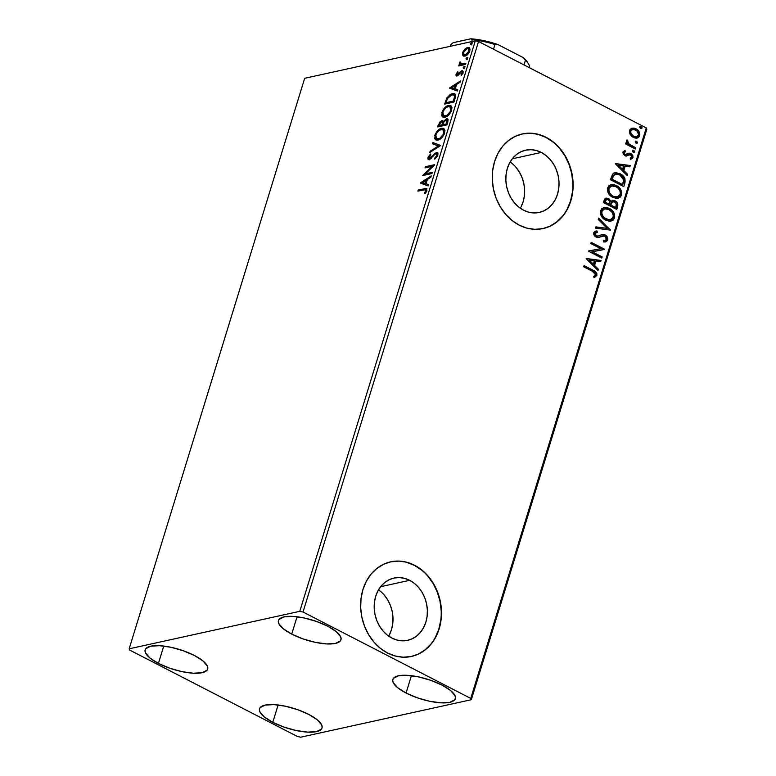 <?xml version="1.0" encoding="UTF-8"?>
<svg xmlns="http://www.w3.org/2000/svg" width="776" height="776" viewBox="0 0 776 776"><rect width="100%" height="100%" fill="white"/><g stroke="black" fill="none" stroke-linecap="round" stroke-linejoin="round"><path stroke-width="1.16" d="M388.689 636.126A31.874 26.326 77.6 0 0 378.513 589.838L380.007 590.953M409.68 580.322A31.874 26.326 -102.4 0 1 427.382 613.011A31.874 26.326 -102.4 0 1 407.633 640.326A31.874 26.326 -102.4 0 1 391.909 638.076L387.185 635.001L382.985 630.937L379.474 626.028L376.777 620.48L375.002 614.495L374.216 608.306L374.459 602.157L375.71 596.278L377.922 590.895L381.016 586.21L384.877 582.407L389.339 579.643L394.247 578.013L399.407 577.577L404.616 578.353L409.68 580.322L414.403 583.397L418.603 587.471L422.115 592.369L424.811 597.918L426.587 603.903L427.363 610.091L427.13 616.241L425.878 622.119L423.657 627.512L420.563 632.188L416.712 635.99L412.25 638.755L407.342 640.394L402.181 640.821L396.972 640.045L391.909 638.076A31.874 26.326 -102.4 0 1 374.207 605.396A31.874 26.326 -102.4 0 1 393.956 578.072A31.874 26.326 -102.4 0 1 409.68 580.322L380.618 586.705L409.68 580.322M520.318 208.24A31.874 26.326 77.6 0 0 510.152 161.951L511.646 163.067M541.308 152.435A31.874 26.326 -102.4 0 1 559.021 185.124A31.874 26.326 -102.4 0 1 539.272 212.44A31.874 26.326 -102.4 0 1 523.548 210.189L518.824 207.114L514.624 203.05L511.103 198.142L508.416 192.594L506.641 186.609L505.855 180.42L506.097 174.27L507.349 168.392L509.56 163.008L512.655 158.323L516.506 154.521L520.977 151.756L525.876 150.127L531.036 149.69L536.245 150.466L541.308 152.435L546.032 155.51L550.232 159.584L553.754 164.483L556.45 170.031L558.216 176.016L559.001 182.205L558.759 188.355L557.507 194.233L555.296 199.626L552.202 204.301L548.351 208.104L543.879 210.868L538.981 212.508L533.82 212.934L528.611 212.158L523.548 210.189A31.874 26.326 -102.4 0 1 505.845 177.51A31.874 26.326 -102.4 0 1 525.585 150.185A31.874 26.326 -102.4 0 1 541.308 152.435L512.257 158.818L541.308 152.435M542.957 228.59A48.432 40.012 77.6 0 0 572.833 187.016A48.432 40.012 77.6 0 0 545.926 137.43L546.197 137.371A48.432 40.012 -102.4 0 1 573.105 187.035A48.432 40.012 -102.4 0 1 543.093 228.561A48.432 40.012 -102.4 0 1 519.192 225.137L526.894 228.134L534.809 229.318L542.647 228.658L550.106 226.175L556.887 221.965L562.745 216.194L567.45 209.084L570.816 200.897L572.717 191.953L573.076 182.602L571.893 173.203L569.196 164.114L565.103 155.675L559.758 148.226L553.375 142.047L546.197 137.371L538.495 134.384L530.58 133.191L522.743 133.85L515.283 136.334L508.503 140.543L502.644 146.315L497.94 153.435L494.574 161.612L492.673 170.555L492.314 179.906L493.497 189.305L496.194 198.404L500.287 206.833L505.632 214.283L512.014 220.462L519.192 225.137A48.432 40.012 -102.4 0 1 492.285 175.473A48.432 40.012 -102.4 0 1 522.297 133.947A48.432 40.012 -102.4 0 1 546.197 137.371L545.926 137.43A48.432 40.012 77.6 0 0 522.161 133.976L530.318 133.249M411.319 656.477A48.432 40.012 77.6 0 0 441.204 614.902A48.432 40.012 77.6 0 0 414.297 565.316L414.559 565.258A48.432 40.012 -102.4 0 1 441.466 614.922A48.432 40.012 -102.4 0 1 411.455 656.447A48.432 40.012 -102.4 0 1 387.563 653.023L395.256 656.011L403.171 657.204L411.008 656.544L418.468 654.061L425.258 649.851L431.107 644.08L435.811 636.97L439.177 628.783L441.078 619.84L441.447 610.489L440.254 601.09L437.557 592.001L433.464 583.562L428.119 576.112L421.737 569.933L414.559 565.258L406.866 562.27L398.942 561.077L391.104 561.737L383.654 564.22L376.864 568.43L371.006 574.201L366.311 581.321L362.945 589.498L361.044 598.442L360.675 607.792L361.868 617.192L364.555 626.28L368.658 634.72L374.003 642.169L380.385 648.348L387.563 653.023A48.432 40.012 -102.4 0 1 360.656 603.359A48.432 40.012 -102.4 0 1 390.667 561.834A48.432 40.012 -102.4 0 1 414.559 565.258L414.297 565.316A48.432 40.012 77.6 0 0 390.522 561.863L398.68 561.135M291.718 634.108L297.053 616.765L291.718 634.108L283.24 628.735L278.797 623.574L278.322 621.324L279.05 619.423L283.977 616.901L292.824 616.396L304.24 617.987L316.492 621.43L327.705 626.203A32.699 10.408 17.1 0 1 340.965 639.763A32.699 10.408 17.1 0 1 291.718 634.108A32.699 10.408 17.1 0 1 278.458 620.538A32.699 10.408 17.1 0 1 327.705 626.203L336.183 631.577L340.625 636.737L341.1 638.978L340.373 640.889L335.445 643.411L326.599 643.915L315.182 642.324L302.931 638.881L291.718 634.108M272.783 722.32L278.118 704.986L272.783 722.32L264.306 716.946L259.853 711.786L259.388 709.545L260.115 707.634L265.043 705.112L273.889 704.608L285.306 706.199L297.557 709.642L308.77 714.415A32.699 10.408 17.1 0 1 322.021 727.985A32.699 10.408 17.1 0 1 272.783 722.32A32.699 10.408 17.1 0 1 259.524 708.76A32.699 10.408 17.1 0 1 308.77 714.415L317.248 719.788L321.691 724.949L322.166 727.199L321.429 729.101L316.501 731.622L307.665 732.127L296.248 730.536L283.997 727.093L272.783 722.32M158.42 663.402L163.755 646.059L158.42 663.402L149.943 658.029L145.5 652.868L145.025 650.618L145.762 648.717L150.689 646.185L159.536 645.68L170.943 647.271L183.194 650.725L194.417 655.497A32.699 10.408 17.1 0 1 207.667 669.058A32.699 10.408 17.1 0 1 158.42 663.402A32.699 10.408 17.1 0 1 145.17 649.832A32.699 10.408 17.1 0 1 194.417 655.497L202.885 660.871L207.338 666.021L207.813 668.272L207.076 670.183L202.148 672.705L193.302 673.209L181.885 671.618L169.643 668.175L158.42 663.402M406.071 693.026L411.406 675.692L406.071 693.026L397.593 687.652L393.151 682.502L392.675 680.251L393.413 678.34L398.34 675.818L407.187 675.314L418.603 676.905L430.845 680.348L442.068 685.121A32.699 10.408 17.1 0 1 455.318 698.691A32.699 10.408 17.1 0 1 406.071 693.026A32.699 10.408 17.1 0 1 392.821 679.466A32.699 10.408 17.1 0 1 442.068 685.121L450.536 690.495L454.988 695.655L455.464 697.905L454.726 699.807L449.799 702.338L440.952 702.833L429.535 701.242L417.294 697.799L406.071 693.026M471.323 699.71L646.835 129.194L646.262 127.914L470.751 698.429L303.018 612.012L478.54 41.497L646.262 127.914L478.54 41.497L475.3 40.808L299.779 611.323L129.165 648.814L304.677 78.298L475.3 40.808L304.677 78.298L129.165 648.814L129.737 650.094L297.46 736.511L300.7 737.2L471.323 699.71L470.751 698.429L303.018 612.012L299.779 611.323L129.165 648.814L129.737 650.094L297.46 736.511L300.7 737.2L471.323 699.71L470.751 698.429L646.262 127.914L646.835 129.194L471.323 699.71M463.864 56.153L462.874 55.503L464.94 56.124C466.861 55.727 468.481 54.019 469.781 51.012L469.073 47.569L467.608 47.452L468.365 47.85L465.59 49.528L468.365 47.85L467.608 47.452L464.824 49.14L465.551 49.509L464.824 49.14L462.729 52.564L463.427 52.933L462.729 52.564L462.874 55.503L465.561 55.93L469.102 52.613L470.043 49.179L469.199 47.646L467.278 47.54L464.824 49.14L463.097 51.594L462.467 54.33L463.631 55.901L463.485 52.962M465.542 64.437L465.91 63.254L460.74 63.913L460.11 61.77L459.489 63.399L460.09 64.534L459.091 64.748L458.723 65.931L465.542 64.437L465.91 63.254L460.779 63.933L461.536 64.321L460.11 61.77L459.596 62.72L460.09 64.534L459.091 64.748L458.723 65.931L465.542 64.437M456.87 76.048L456.851 74.535L456.084 74.147L457.18 75.999L461.545 71.925L462.835 73.448L462.195 73.128L460.983 74.903L461.41 75.437L463.078 72.808L461.875 70.752L462.641 71.14L460.701 71.373L461.468 71.761L461.089 72.119L461.468 71.761L460.701 71.373L459.285 73.07L459.955 73.419L459.285 73.07L458.218 74.409L458.946 74.787L457.51 74.826L458.276 75.224L456.948 73.885L458.131 72.216L457.753 71.654L456.016 74.399L456.065 75.573L456.88 76.048L461.545 71.925L462.273 72.808L460.983 74.903L461.41 75.437L463.233 71.761L462.515 70.742L461.303 70.965L457.355 74.845L456.889 74.147L458.131 72.216L457.753 71.654L456.084 74.147L456.889 74.409M455.066 98.474L455.59 95.623L454.823 93.944L453.135 93.479L450.429 94.323L446.966 97.786L444.638 104.1L453.97 102.044L455.066 98.474L454.464 93.721L452.33 93.595L446.821 98.038L444.638 104.1L453.97 102.044L455.066 98.474M446.947 124.888L448.111 119.843L447.606 118.961L446.355 118.776L443.222 121.725L442.213 120.678L440.225 121.483L437.615 126.944L446.947 124.888L447.888 121.822L447.442 118.854L446.355 118.776L443.222 121.725L441.68 120.716L438.285 124.771L437.615 126.944L446.947 124.888M440.584 145.568L432.824 142.493L432.436 143.783L438.362 145.966L430.137 151.252L429.739 152.542L440.584 145.568L432.824 142.493L432.436 143.783L438.362 145.966L430.137 151.252L429.739 152.542L440.584 145.568M432.348 172.35L425.403 173.873L434.705 164.667L425.374 166.714L425.015 167.897L431.97 166.374L422.648 175.58L431.98 173.533L432.348 172.35L425.403 173.873L434.628 164.939L425.374 166.714L425.015 167.897L431.97 166.374L422.648 175.58L431.98 173.533L432.348 172.35M424.074 189.771L425.975 189.926L424.433 193.36L424.967 193.796L426.936 190.663L426.499 188.422L418.225 189.955L417.866 191.138L425.714 189.654L425.975 190.886L424.433 193.36L424.967 193.796L426.936 190.663L426.587 188.461L418.225 189.955L417.866 191.138L424.074 189.771M420.35 183.058L428.168 185.939L428.556 184.649L426.053 183.728L427.382 179.411L430.855 177.18L431.252 175.89L420.408 182.864L428.168 185.939L428.556 184.649L426.053 183.728L427.382 179.411L430.855 177.18L431.252 175.89L420.35 183.058M435.918 153.755L437.567 155.928L436.839 155.549L434.55 158.304L435.307 158.692L434.55 158.304L434.725 159.158L437.829 155.258L437.916 153.415L437.111 152.571L434.89 153.289L430.04 158.314L429.021 158.217L428.915 157.48L430.825 154.812L430.535 154.017L428.129 157.072L428.129 159.255L429.759 159.478L434.89 154.337L436.51 153.784L436.839 155.549L434.55 158.304L434.725 159.158L437.586 155.898L437.295 152.649L436.296 152.571L429.206 158.391L430.457 158.818L428.992 157.14L430.825 154.812L430.535 154.017L428.042 157.334C427.712 159.129 428.158 159.885 429.37 159.594L434.89 154.337L435.918 153.755L437.305 154.201M437.955 140.087L441.583 137.953L444.105 134.481L444.968 130.581L443.562 128.389L441.117 128.389L438.828 129.592L435.346 133.938L434.744 138.739L435.821 139.913L437.955 140.087C440.593 139.554 442.824 137.226 444.648 133.094L443.639 128.428L441.544 128.282C438.876 128.797 436.636 131.144 434.803 135.334L435.831 139.922L437.955 140.087M444.988 117.244L448.615 115.11L451.137 111.637L451.991 107.748L450.594 105.546L448.15 105.546L445.86 106.748L442.368 111.094L441.777 115.896L442.844 117.069L444.988 117.244C447.626 116.71 449.857 114.382 451.671 110.25L450.672 105.584L448.576 105.439C445.909 105.953 443.659 108.3 441.835 112.491L442.863 117.079L444.988 117.244M449.546 88.144L457.365 91.015L457.762 89.735L455.25 88.813L456.579 84.497L460.061 82.266L460.449 80.976L449.605 87.95L457.365 91.015L457.762 89.735L455.25 88.813L456.579 84.497L460.061 82.266L460.449 80.976L449.546 88.144M463.738 68.317L464.843 66.6L463.466 67.066L463.738 68.317L464.814 67.163L464.339 66.348L463.262 67.502L463.738 68.317L463.262 67.502M466.522 59.257L467.559 57.424L466.25 58.006L466.522 59.257L467.598 58.103L467.123 57.288L466.046 58.452L466.522 59.257L466.046 58.452M471.061 44.494L472.109 42.661L470.79 43.233L471.061 44.494L472.147 43.34L471.672 42.525L470.586 43.679L471.061 44.494L470.586 43.679M630.19 134.51L632.401 136.906L635.098 138.07L637.639 137.905L639.23 136.624L639.841 134.636L638.949 131.532L636.815 129.282L634.07 128.108L631.722 128.244L629.957 129.592L629.375 132.017L630.19 134.51L633.294 137.439L637.135 138.05L639.647 135.684C639.967 132.473 638.735 130.164 635.961 128.767L632.149 128.137L629.559 130.484L630.19 134.51M635.36 148.992L635.719 147.809L628.55 143.686L627.619 142.299L627.91 141.019L626.853 140.049L626.377 141.426L627.406 143.531L625.97 142.784L625.611 143.967L635.36 148.992L635.719 147.809L629.161 144.21L627.047 139.913L626.436 140.64L627.406 143.531L625.97 142.784L625.611 143.967L635.36 148.992M625.514 151.65L624.496 150.651L625.097 151.747L623.603 152.726L625.631 151.63L625.01 150.505L622.924 152.067L623.244 154.22L625.99 156.024L629.569 154.54L630.849 154.909L631.771 156.665L630.18 158.091L630.878 159.235L632.624 158.168L632.944 155.918L631.829 154.181L630.093 153.231L626.077 154.599L624.884 154.298L624.088 152.882L625.631 151.63L625.01 150.505L622.924 152.067L624.787 155.636L626.785 155.976M624.884 183.039L624.961 178.732L621.906 174.862L616.338 172.66L614.417 172.922L612.487 174.348L610.45 179.731L623.788 186.609L624.884 183.039C625.66 178.684 624.098 175.609 620.199 173.805L614.941 172.776L612.768 173.999L610.45 179.731L623.788 186.609L624.884 183.039M616.765 209.452L617.812 204.253L616.891 202.323L615.038 200.8L612.807 200.334L610.877 201.469L609.257 199.054L606.463 198.074L604.708 199.025L603.418 202.575L616.765 209.452L617.706 206.377C618.123 203.807 617.23 201.954 615.038 200.8L612.545 200.373L610.877 201.469L608.481 198.569L605.988 198.132L604.087 200.402L603.418 202.575L616.765 209.452M610.402 230.123L598.635 218.134L598.238 219.414L607.21 228.367L595.939 226.883L595.541 228.173L610.402 230.123L598.635 218.134L598.238 219.414L607.21 228.367L595.939 226.883L595.541 228.173L610.402 230.123M602.157 256.905L592.233 251.793L604.523 249.222L591.186 242.355L590.817 243.538L600.769 248.66L588.46 251.211L601.798 258.088L602.157 256.905L601.371 257.865L602.157 256.905L592.233 251.793L604.446 249.494L591.186 242.355L590.817 243.538L600.769 248.66L588.46 251.211L601.798 258.088L602.157 256.905M592.544 271.348L595.473 273.841L595.308 275.131L593.582 276.431L594.416 277.556L596.851 275.451L596.86 273.618L595.91 272.066L584.037 265.586L583.668 266.769L592.544 271.348L595.483 274.752L593.582 276.431L594.416 277.556L596.851 275.451C596.88 272.745 595.609 271.008 593.039 270.232L584.037 265.586L583.668 266.769L592.544 271.348M586.152 258.699L597.986 270.494L598.374 269.204L594.591 265.421L595.91 261.114L600.673 261.735L601.07 260.455L586.21 258.495L601.07 260.455L586.21 258.495L597.986 270.494L598.374 269.204L594.591 265.421L595.91 261.114L600.673 261.735L601.07 260.455L600.197 261.677L600.537 260.571L586.161 258.68M602.787 235.943L600.061 236.806L603.321 235.826L604.747 236.108L606.347 239.425L604.882 240.579L603.388 240.686L603.767 241.996L605.687 241.869L607.841 239.668L607.268 236.99L605.445 235.118L602.525 234.478L598.024 236.108L596.317 235.875L595.037 233.819L595.502 232.829L597.452 232.276L596.443 230.976L595.056 231.296L593.747 232.732L593.853 234.74L594.988 236.37L597.947 237.543L604.397 235.962L605.881 237.078L606.444 238.93L605.833 240.172L603.388 240.686L603.767 241.996L606.628 241.511L607.21 240.162L605.406 241.928L607.744 240.046C607.996 237.689 607.123 235.991 605.135 234.934L602.079 234.556L597.918 236.127M605.784 220.219L609.529 221.247L613.088 220.141L614.563 217.872L614.679 214.913L613.506 212.139L610.537 209.064L606.861 207.454L604.31 207.415L601.594 208.802L600.343 211.45L600.905 215.156L603.059 218.25L605.784 220.219L610.974 221.102L614.563 217.872C614.932 213.429 613.195 210.257 609.354 208.375L604.106 207.464L600.508 210.742C600.197 215.185 601.953 218.347 605.784 220.219M612.817 197.376L616.561 198.404L620.121 197.298L621.595 195.028L621.702 192.07L620.538 189.296L617.56 186.221L613.884 184.61L611.333 184.572L608.627 185.959L607.375 188.607L607.928 192.312L610.091 195.406L612.817 197.376L618.006 198.258L621.595 195.028C621.954 190.586 620.218 187.414 616.387 185.532L611.129 184.62L607.54 187.899C607.22 192.341 608.985 195.504 612.817 197.376M615.358 163.775L627.183 175.58L627.58 174.29L623.788 170.507L625.116 166.19L629.879 166.821L630.267 165.53L615.417 163.581L630.267 165.53L615.417 163.581L627.183 175.58L627.58 174.29L623.788 170.507L625.116 166.19L629.879 166.821L630.267 165.53L629.394 166.753L629.734 165.647L615.358 163.765M633.264 152.251L634.448 152.203L634.71 151.359L633.061 150.146L632.43 150.806L632.896 151.999L634.681 151.834L633.876 150.282L632.459 150.689L633.264 152.251L634.681 151.834M636.058 143.191L637.232 143.153L637.494 142.299L635.854 141.086L635.205 141.872L635.689 142.939L637.465 142.774L636.659 141.222L635.243 141.63L636.058 143.191L637.465 142.774M640.598 128.418L641.771 128.379L642.033 127.526L640.394 126.313L639.744 127.099L640.229 128.166L642.014 128.011L641.199 126.449L639.793 126.866L640.598 128.418L642.014 128.011M421.475 569.991L414.297 565.316L406.595 562.328M418.206 654.12L424.986 649.91L430.845 644.138M435.549 637.028L438.915 628.841L440.816 619.898M441.175 610.547L439.992 601.148L437.295 592.059L433.202 583.62L427.857 576.17M553.104 142.105L545.926 137.43L538.234 134.442M549.835 226.233L556.625 222.023L562.484 216.252M567.178 209.142L570.544 200.955L572.445 192.011M572.814 182.661L571.621 173.261L568.934 164.172L564.831 155.734L559.486 148.284M520.909 207.182L523.121 201.799L524.372 195.911L524.615 189.761L523.829 183.572L522.054 177.588L519.357 172.039L515.846 167.141M389.271 635.069L391.482 629.685L392.734 623.797L392.976 617.648L392.19 611.459L390.425 605.474L387.728 599.926L384.207 595.027M594.261 277.527L596.424 275.121L595.376 272.182L583.93 265.925L592.505 270.349C595.076 271.125 596.346 272.861 596.317 275.567L593.892 277.672M595.376 261.231L594.057 265.547L598.374 269.204L597.598 270.116L597.84 269.32L594.057 265.547L595.376 261.231M588.868 260.377L593.368 264.218L588.868 260.377L594.387 260.911L593.368 264.218L588.868 260.377M588.528 250.978L600.769 248.66L588.528 250.978M591.079 242.694L604.523 249.222L603.912 249.591L591.079 242.694M591.7 251.909L601.623 257.021L591.7 251.909M603.418 240.802L604.601 240.638M602.448 235.982L603.321 235.826M595.483 231.151L596.919 230.938L593.747 232.732L596.017 237.087L598.538 237.475M598.228 237.524L597.695 237.64M596.162 232.48L594.571 233.576L597.452 232.276L596.919 230.938L596.385 231.054L596.899 232.334L596.385 231.054L595.434 231.161M598.267 236.049L596.317 235.875L595.105 233.46L594.571 233.576L595.784 235.991L597.733 236.166L596.026 236.098L594.765 235.021L594.736 233.227L596.24 232.47M601.798 234.624L604.601 235.06C606.59 236.108 607.462 237.805 607.21 240.162L607.084 237.825L605.794 235.894L603.961 234.788L601.351 234.721M598.102 237.563L602.428 235.982M601.39 236.253L602.079 236.059M604.533 240.647L603.282 240.812M595.881 227.067L607.21 228.367L595.881 227.067M598.48 218.628L610.46 229.929L598.48 218.628M603.835 207.522L608.82 208.492C612.662 210.374 614.398 213.546 614.029 217.998L610.712 221.15M610.256 221.257L611.469 220.898M612.429 220.355L614.282 216.543L612.972 212.255L608.82 208.492L603.777 207.531M610.576 219.627L606.095 219.385M604.514 208.88L601.361 211.508L604.785 208.812L608.995 209.549C612.089 211.062 613.496 213.613 613.185 217.212L610.334 219.754L605.61 219.152L603.777 217.901L601.788 215.291L601.177 212.682L602.186 210.073L604.426 208.899M605.61 219.152L606.143 219.036C603.059 217.532 601.642 214.981 601.895 211.392L601.361 211.508C601.109 215.097 602.525 217.649 605.61 219.152L610.062 219.802M605.736 198.21L608.481 198.569L607.947 198.685L610.343 201.585L610.877 201.469L608.345 198.908L605.261 198.307M612.274 200.451L614.505 200.916C616.697 202.07 617.589 203.923 617.172 206.494L616.328 209.229L617.347 205.669L616.813 203.157L614.844 201.11L612.274 200.451M616.813 203.157L616.357 202.449M612.73 201.789L611.178 202.73L610.266 205.126L611.711 202.614L612.982 201.711L614.67 201.983C616.27 202.934 616.774 204.35 616.173 206.212L615.222 207.677L610.266 205.126L611.178 202.73L612.526 201.809M606.454 199.568L604.62 202.216L606.706 199.481L608.142 199.762C609.674 200.625 610.169 201.935 609.616 203.7L608.898 204.418L604.62 202.216L605.367 200.169L606.813 199.587M609.432 204.301L604.62 202.216L609.432 204.301L605.154 202.099L606.192 199.733L607.753 199.587L609.451 200.926L609.432 204.301M615.756 207.561L610.266 205.126L615.756 207.561L610.799 205.01L612.312 202.002L614.282 201.809L616.28 203.739L615.756 207.561M610.857 184.678L615.853 185.648C619.684 187.53 621.421 190.702 621.062 195.154L617.745 198.307M617.279 198.413L618.501 198.055M619.452 197.511L621.304 193.699L620.005 189.412L615.853 185.648L610.799 184.688M617.599 196.784L613.612 196.745L609.276 193.292L608.345 191.061L608.394 188.665L609.606 186.88L611.459 186.056M611.546 186.036L608.394 188.665L611.808 185.968L616.018 186.706C619.122 188.219 620.519 190.77 620.208 194.369L617.356 196.91L612.642 196.309L617.095 196.959M613.176 196.192C610.091 194.689 608.675 192.138 608.918 188.549L608.394 188.665C608.142 192.254 609.558 194.805 612.642 196.309L609.81 193.175L608.772 190.333L609.412 187.53L611.992 185.939L615.038 186.269L617.861 187.957L619.723 190.324L620.393 192.584L620.014 194.902L618.132 196.667L616.163 197.026L613.176 196.192M614.67 172.844L619.665 173.921C623.564 175.725 625.126 178.8 624.35 183.155L624.641 179.557L622.42 175.88L617.764 173.135L613.884 173.038M611.643 179.372L613.302 175.386L615.368 174.241L613.302 175.386L611.643 179.372L622.255 184.834L611.643 179.372M622.779 184.717L612.177 179.256L613.302 175.386L615.64 174.173L619.83 174.978L623.807 180.11L622.255 184.834L612.177 179.256L613.593 175.619L615.513 174.202L619.064 174.629L622.08 176.598L623.807 180.11L622.779 184.717M624.583 166.316L623.254 170.623L627.58 174.29L626.804 175.201L627.047 174.406L623.254 170.623L624.583 166.316M618.065 165.463L622.575 169.304L618.065 165.463L623.594 165.996L622.575 169.304L618.065 165.463M625.097 151.747L625.631 151.63M625.097 154.424L623.603 152.726L624.564 154.55L626.077 154.599L625.097 154.424M628.667 153.27L624.806 154.647L623.555 152.998L624.874 151.795M629.268 153.144L630.364 153.658L628.899 153.202M630.054 154.861L627.638 155.404L630.587 154.744L631.712 156.994L630.18 158.091L630.878 159.235L632.944 157.48L630.898 153.532L630.364 153.658L632.411 157.596L632.944 157.48L630.345 159.352M626.407 156.034L625.873 156.151M626.348 156.063L628.919 154.686M630.675 159.274L632.275 157.955L632.411 156.034L630.849 153.939L628.492 153.299M631.596 158.818L632.091 158.285M632.809 150.243L633.876 150.282L632.459 150.689M633.876 150.282L633.342 150.399L633.798 152.406M634.079 152.387L633.546 152.503L634.176 151.834L633.866 150.825L632.527 150.263M625.873 143.124L627.406 143.531L625.873 143.124M626.668 140.233L627.91 141.019L627.037 141.571L627.571 141.455L627.037 141.571L628.628 144.326L635.719 147.809L634.933 148.769L635.185 147.925L628.017 143.803L626.668 140.233M635.592 141.184L636.659 141.222L635.243 141.63M636.659 141.222L636.126 141.339L636.582 143.347M636.873 143.327L636.339 143.444L636.941 142.9L636.65 141.766L635.321 141.203M638.91 132.589L635.864 129.126L631.615 128.253L635.428 128.884C638.202 130.281 639.434 132.589 639.114 135.8L636.863 138.099M636.398 138.206L638.697 136.741L639.152 133.297M635.854 136.925L632.809 136.198L630.422 133.511L630.364 130.863L632.343 129.534M632.392 129.524L630.219 131.222C630.083 133.647 631.053 135.364 633.138 136.372L633.672 136.256L630.946 133.394L630.752 131.105L632.653 129.456L635.612 129.961C637.688 130.969 638.638 132.677 638.454 135.072L636.621 136.76L633.672 136.256C631.586 135.247 630.607 133.52 630.752 131.105L631.596 129.902L633.565 129.369L636.844 130.795L638.58 134.287L638.134 135.761L636.388 136.809M640.142 126.41L641.199 126.449L639.793 126.866M641.199 126.449L640.675 126.566L641.131 128.573M641.413 128.554L640.879 128.671L641.51 128.011L641.189 126.992L639.861 126.439M594.387 260.911L593.368 264.218L589.401 260.261L594.387 260.911M608.995 209.549L612.361 212.576L613.38 216.038L611.992 219.007L609.141 219.87L604.31 217.784L602.322 215.175L601.71 212.566L602.38 210.374L603.806 209.161L606.997 208.831L608.995 209.549M623.594 165.996L622.575 169.304L618.598 165.346L623.594 165.996M418.807 190.925L418.225 189.955L418.991 190.353L425.287 188.966L424.53 188.568L426.916 188.752L418.991 190.353L418.807 190.925M425.064 193.68L424.433 193.36L425.064 193.68M426.296 192.05L425.597 191.691L426.296 192.05M426.713 191.265L425.975 190.886L426.713 191.265M426.79 191.08L425.714 189.654M426.558 190.101L426.771 191.129M421.145 183.359L420.408 182.864L421.174 183.262L430.913 176.996L421.145 183.359M426.819 184.125L428.527 184.746L426.819 184.125M423.386 182.864L426.014 183.825L427.033 180.527L426.266 180.129L427.033 180.527L426.014 183.825L422.629 182.476L426.266 180.129L425.248 183.437L423.386 182.864M423.929 175.298L432.736 166.762L431.97 166.374L432.736 166.762L423.929 175.298M425.956 167.694L425.374 166.714L426.14 167.112L434.211 165.336L426.14 167.112L425.956 167.694M426.16 174.27L425.403 173.873L426.16 174.27L432.154 172.951L426.16 174.27M437.606 155.947L436.684 154.143M436.849 154.114L437.586 154.453L437.664 155.714M429.206 159.914L428.449 159.526L429.37 159.594M429.002 157.198L428.895 159.652L428.808 157.722L428.042 157.334L428.934 157.344M429.759 157.528L430.457 158.818L431.883 157.838M429.7 158.42L430.457 158.818L429.778 158.614M431.815 157.8L431.126 157.441L431.815 157.8M433.192 156.141L432.504 155.782L433.192 156.141M434.948 154.288L437.063 152.959L436.296 152.571L437.635 152.921M437.877 152.969L434.686 154.56M431.524 158.197L430.457 158.818M430.835 151.834L430.137 151.252L430.893 151.65L439.119 146.354L438.362 145.966L439.119 146.354L430.835 151.834M433.221 144.074L433.59 142.891L432.824 142.493L440.613 145.471L433.59 142.891L433.221 144.074M436.209 140.068L435.569 135.732L434.803 135.334L435.724 135.276M443.872 128.632L441.437 128.932L438.644 130.804L442.31 128.671L441.544 128.282L443.998 128.661M435.811 135.034L435.249 137.895L435.928 139.806M443.212 129.815L444.522 130.96L444.435 133.734M441.98 137.614L439.42 139.205L437.286 139.127M436.607 138.778L439.08 139.292L436.607 138.778L435.782 135.072C437.266 131.745 439.061 129.873 441.185 129.456L442.912 129.592L443.678 133.336L444.425 133.724L443.678 133.336C442.213 136.634 440.419 138.497 438.314 138.904L439.08 139.292L441.466 138.07M444.493 133.54L443.668 129.98L442.912 129.592M439.294 124.412L438.556 126.731L439.041 125.159L438.285 124.771L439.206 124.674M440.593 122.239L442.446 121.114L441.68 120.716L442.97 121.066M442.64 120.794L441.68 120.716M443.824 122.036L443.222 121.725L443.824 122.036M445.298 120.261L447.121 119.164L446.355 118.776L447.771 119.126M448.004 119.174L445.172 120.396M442.98 121.066L440.487 122.356M441.98 121.26L441.495 121.512M447.461 120.435L447.859 121.541L447.112 124.315L442.883 124.684L443.756 122.181L445.996 119.96L447.412 120.406M441.34 121.9C442.407 121.725 442.66 122.521 442.107 124.286L441.922 124.888L438.935 125.547L439.924 122.947L441.34 121.9L443.115 122.724L442.689 125.285L438.935 125.547L441.34 121.9L442.359 122.336L442.107 124.286L442.873 124.684C443.426 122.909 443.164 122.113 442.097 122.288M441.922 124.888L442.689 125.285L442.107 124.286L441.922 124.888L438.935 125.547L439.701 125.945L442.689 125.285L441.922 124.888M445.996 119.96L447.112 120.891L446.355 123.917L442.883 124.684L447.112 124.315L446.355 123.917L447.112 124.315L447.529 122.957L446.763 122.569L446.355 123.917L442.883 124.684L444.241 121.337L445.996 119.96C447.102 119.814 447.364 120.687 446.763 122.569L447.529 122.957C448.121 121.075 447.868 120.212 446.753 120.348M443.232 117.224L442.601 112.889L441.835 112.491L442.747 112.433M450.904 105.788L448.47 106.089L445.676 107.961L449.333 105.827L448.576 105.439L451.021 105.817M442.834 112.19L442.272 114.703L442.96 116.963M450.235 106.972L451.225 107.554M451.409 107.806L451.467 110.89M449.003 114.77L446.442 116.361L444.308 116.284M443.63 115.934L446.103 116.448L443.63 115.934L442.805 112.229C444.289 108.902 446.093 107.03 448.208 106.622L449.935 106.748L450.701 110.493L451.457 110.881L450.701 110.493C449.236 113.791 447.451 115.653 445.346 116.061L446.103 116.448L448.499 115.226M451.525 110.696L450.701 107.136L449.935 106.748M446.753 100.288L445.589 103.887L446.122 102.16L445.356 101.772L446.122 102.16L446.53 100.899M447.539 98.416L446.821 98.038L447.539 98.416M454.009 95.118L455.269 97.087L454.144 101.472L453.378 101.074L445.957 102.704L447.51 98.474L449.129 96.331L453.097 93.983L452.33 93.595L454.843 93.964M454.978 94.003L451.748 94.429L448.887 96.593M454.144 101.472L446.724 103.101L454.144 101.472L455.269 97.087L453.659 94.866L455.269 97.087L454.503 96.699L453.766 99.803L454.532 100.201L453.766 99.803L453.378 101.074L454.144 101.472M449.129 96.331L451.7 94.837L454.057 95.157L454.493 96.874L453.378 101.074L445.957 102.704L446.724 103.101L445.957 102.704L447.51 98.474L451.962 94.779L453.659 94.866M450.342 88.435L449.605 87.95L450.371 88.338L460.12 82.072L450.342 88.435M456.016 89.201L457.733 89.832L456.016 89.201M452.592 87.95L455.211 88.91L456.23 85.602L455.473 85.214L456.23 85.602L455.211 88.91L451.826 87.552L455.473 85.214L454.455 88.513L452.592 87.95M457.51 74.826L456.948 73.885M462.709 70.81L461.875 70.752M461.545 71.925L462.729 72.343M462.962 73.516L462.312 72.313L461.575 72.74M456.414 75.951L457.18 75.999M456.909 74.36L456.918 76.126M462.496 72.294L463.049 72.925M464.494 68.715L464.019 67.9L465.105 66.746M464.843 66.61L464.339 66.348L464.843 66.61M464.814 67.163L464.339 66.348M464.96 66.784L463.961 68.307M459.673 65.727L459.091 64.748L460.857 64.922L460.09 64.534L460.857 64.922L460.362 63.118L460.857 64.922L459.673 65.727M460.313 63.089L459.596 62.72L460.313 63.089M461.138 63.128L462.098 64.476L465.716 63.855L461.885 64.447M461.332 64.088L462.098 64.476M463.796 64.272L463.214 64.379M467.278 59.655L466.812 58.84L467.889 57.686M467.627 57.55L467.123 57.288L467.627 57.55M467.598 58.103L467.123 57.288M467.753 57.725L466.754 59.248M462.874 55.503L463.447 56.008M463.417 53.195L464.029 56.289M468.859 49.004L469.868 50.867M467.53 54.63L465.842 55.368L464.543 54.97M464.145 54.853L466.066 55.329L464.145 54.853L463.563 52.38L467.249 48.636L468.423 48.733L469.606 51.536L468.946 51.197L465.309 54.941L467.414 54.708M469.887 50.644L468.423 48.733M471.827 44.882L471.352 44.067L472.429 42.913M472.177 42.787L471.672 42.525L472.177 42.787M472.147 43.34L471.672 42.525M472.293 42.961L471.294 44.484M426.266 180.129L425.248 183.437L422.629 182.476L426.266 180.129M441.185 129.456L442.446 129.427L443.756 130.562L443.241 134.452L439.72 138.351L436.519 138.739L435.549 137.071L436.219 133.957L438.256 131.154L441.185 129.456M448.208 106.622L449.479 106.584L450.788 107.718L450.274 111.608L446.753 115.508L443.542 115.896L442.553 113.791L443.251 111.113L445.715 107.922L448.208 106.622M455.473 85.214L454.455 88.513L451.826 87.552L455.473 85.214M467.249 48.636L468.762 48.995L468.646 51.953L466.26 54.562L464.087 54.824L463.408 53.728L463.864 51.623L467.249 48.636M299.779 611.323L475.3 40.808L478.54 41.497L303.018 612.012L299.779 611.323M450.778 44.969A41.167 13.105 17.1 0 1 450.953 44.407L450.371 46.288L450.953 44.407L453.184 42.68L470.857 38.8L472.274 39.712L471.701 41.603L472.274 39.712A41.167 13.105 17.1 0 1 494.952 44.542L497.969 44.572L523.237 57.589L525.449 60.247L524.004 64.922L525.449 60.247A41.167 13.105 17.1 0 1 528.563 63.981A41.167 13.105 17.1 0 1 529.736 67.881A41.167 13.105 -162.9 0 0 525.449 60.247L527.651 62.478M450.361 46.288L450.856 44.688A41.167 13.105 -162.9 0 1 450.953 44.407L453.184 42.68L470.857 38.8A39.721 12.649 -162.9 0 1 497.969 44.572L494.952 44.542L493.507 49.218L494.952 44.542A41.167 13.105 -162.9 0 0 472.274 39.712L470.857 38.8L483.962 40.692L497.969 44.572L523.237 57.589A39.721 12.649 -162.9 0 1 527.612 62.41L528.563 63.981M605.687 241.869L605.154 241.996M604.882 240.579L604.349 240.696M596.424 232.422L595.89 232.538M604.106 207.464L603.573 207.58M610.974 221.102L610.45 221.218M604.785 208.812L604.252 208.938M610.334 219.754L609.8 219.87M605.988 198.132L605.455 198.249M606.706 199.481L606.172 199.597M612.982 201.711L612.448 201.828M611.129 184.62L610.596 184.736M618.006 198.258L617.473 198.375M611.808 185.968L611.275 186.094M617.356 196.91L616.823 197.026M615.64 174.173L615.106 174.29M637.135 138.05L636.601 138.167M632.653 129.456L632.12 129.573M636.621 136.76L636.087 136.877M457.142 74.797L457.908 75.194M463.427 68.298L464.184 68.695M466.211 59.248L466.968 59.636M470.751 44.474L471.517 44.862"/></g></svg>
